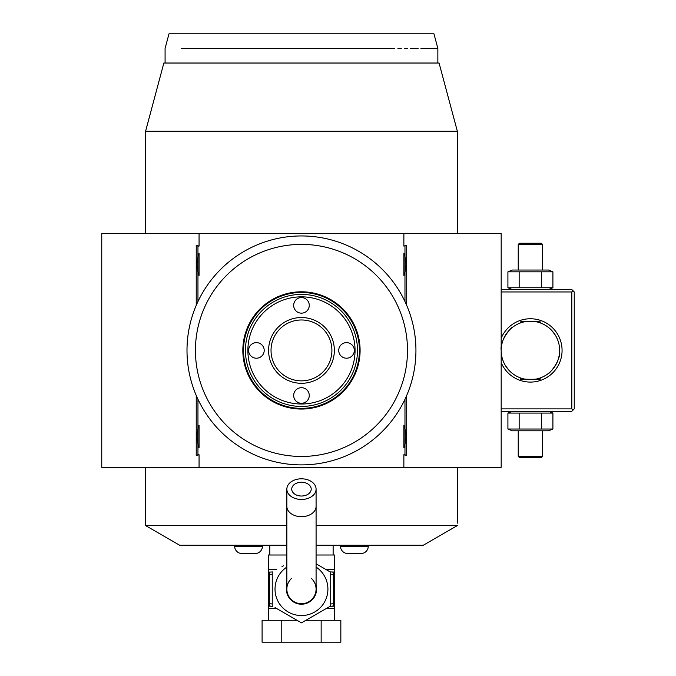 <?xml version="1.0" encoding="UTF-8"?>
<svg xmlns="http://www.w3.org/2000/svg" width="676" height="676" viewBox="0 0 676 676"><rect width="100%" height="100%" fill="white"/><g stroke="black" fill="none" stroke-linecap="round" stroke-linejoin="round"><path stroke-width="1.01" d="M548.523 411.312L552.909 413.078L507.913 413.078L510.194 412.318M512.29 411.312L507.913 413.078L507.913 429.023L510.194 429.792M501.178 291.964L571.812 291.964L573.028 290.748L574.245 291.964L574.245 408.879L571.812 411.312L501.178 411.312M573.028 410.095L571.812 408.879L501.178 408.879M457.339 523.139L457.339 467.327L457.339 523.139M443.076 77.968L439.07 63.029L163.862 63.029L145.594 131.22L145.594 233.516L145.594 131.22L457.339 131.22L457.339 233.516L457.339 131.228L451.103 107.949M316.081 525.582L457.339 525.582L423.244 545.262L316.081 545.262M286.852 545.262L179.689 545.262L145.594 525.582L286.852 525.582M145.594 508.808L145.594 467.327L145.594 525.582L179.689 545.262M403.868 246.089L406.699 245.287L403.868 246.089L403.868 233.516L501.178 233.516L501.178 467.327L101.755 467.327L101.755 233.516L199.065 233.516L199.065 246.089L196.234 245.287L196.234 305.366M196.234 395.477L196.234 455.556L199.065 454.754L199.065 467.327M406.699 395.477L406.699 455.556L403.868 454.754L403.868 467.327M406.699 245.287L406.699 305.366M404.975 399.296L404.975 454.754L403.868 454.754M199.065 454.754L197.958 454.754L197.958 427.24A19.731 19.731 0 0 1 199.065 425.407L199.065 447.647A19.731 19.731 0 0 1 197.958 445.822M197.958 427.24L197.958 399.296M197.958 301.547L197.958 255.021A19.731 19.731 0 0 1 199.065 253.187L199.065 275.428A19.731 19.731 0 0 1 197.958 273.603M197.958 255.021L197.958 246.089L199.065 246.089M403.868 233.516L199.065 233.516M404.975 246.089L404.975 273.603A19.731 19.731 0 0 1 403.868 275.428C406.732 268.017 406.732 260.606 403.868 253.187A19.731 19.731 0 0 1 404.975 255.021M403.868 253.187L403.868 275.428M404.975 273.603L404.975 301.547M403.868 425.407L403.868 447.647C406.732 440.237 406.732 432.826 403.868 425.407A19.731 19.731 0 0 1 404.975 427.24M404.975 445.822A19.731 19.731 0 0 1 403.868 447.647M404.975 454.754L406.699 455.556M197.958 454.754L196.234 455.556M197.958 246.089L196.234 245.287M199.065 253.187C196.201 260.606 196.201 268.017 199.065 275.428M199.065 425.407C196.201 432.826 196.201 440.237 199.065 447.647M439.07 63.029L457.339 131.22M159.925 77.723L153.232 102.693M147.867 122.719L150.41 113.247M449.785 103.014L446.625 91.235M181.143 48.418L394.421 48.418M390.796 48.418L387.061 48.418M382.937 48.418L378.433 48.418M374.69 48.418L340.89 48.418M266.995 48.418L234.057 48.418M397.91 48.41C450.774 48.418 450.774 48.418 397.91 48.41L401.265 48.418M437.854 63.029L437.854 48.418L420.937 48.418M418.106 48.418L414.633 48.418M413.467 48.418L410.501 48.418M407.636 48.418L404.518 48.418M165.079 63.029L165.079 48.418L168.992 33.8L433.941 33.8L437.854 48.418M333.133 555.004L333.133 545.262M269.808 555.004L269.808 545.262M330.175 571.93L334.586 572.057L334.586 555.004L316.081 555.004M286.852 555.004L268.347 555.004L268.347 572.057L270.569 572.057L268.347 572.057L268.347 605.882L269.665 603.719L272.242 603.981M299.983 621.996L301.471 622.85L305.425 620.568M313.377 615.971L330.691 605.975L301.471 622.85L275.056 607.606M330.691 572.234L316.081 563.792L330.691 572.234L330.691 605.975M281.985 566.606L283.43 565.77M277.109 608.789L297.93 620.813M272.242 605.975L272.242 572.234M316.081 585.298A15.1 15.1 0 0 1 301.471 604.209A15.1 15.1 0 0 1 286.852 585.298M291.728 578.217A14.61 14.61 0 0 0 301.471 603.719A14.61 14.61 0 0 0 311.205 578.217M316.081 506.358A14.61 10.334 0 0 1 301.471 516.692A14.61 10.334 0 0 1 286.852 506.358L286.852 589.109A14.61 14.61 0 0 0 301.471 603.719A14.61 14.61 0 0 0 316.081 589.109L316.081 489.137A14.61 10.334 0 0 0 301.471 478.802A14.61 10.334 0 0 0 286.852 489.137A14.61 10.334 0 0 0 301.471 499.471A14.61 10.334 0 0 0 316.081 489.137M301.471 482.242A9.743 6.887 180 0 1 311.205 489.137A9.743 6.887 180 0 1 301.471 496.023A9.743 6.887 180 0 1 291.728 489.137A9.743 6.887 180 0 1 301.471 482.242M268.347 620.281L268.347 605.882M334.586 620.281L334.586 606.152L330.175 606.279M321.151 620.281L340.839 620.281L340.839 642.2L321.151 642.2L321.151 620.281L305.924 620.281M281.782 620.281L281.782 642.2L262.094 642.2L262.094 620.281L297.009 620.281M281.782 642.2L321.151 642.2M334.586 605.882L332.364 606.152A2.434 1.217 90 0 0 333.488 604.682L334.586 605.882L334.586 572.327L333.268 574.49L333.488 604.682M333.488 573.527A2.434 1.217 90 0 0 332.364 572.057L334.586 572.327M333.268 603.719L330.691 603.981M330.691 574.237L333.268 574.49M272.758 606.279L268.482 606.152M268.448 606.152L270.577 606.152A2.434 1.217 -90 0 1 269.445 604.682M272.242 574.237L269.665 574.49L269.665 603.719M269.665 574.49L268.347 572.327M269.445 573.527A2.434 1.217 -90 0 1 270.569 572.057L272.758 571.93M340.501 545.262L340.501 546.242A7.309 7.309 0 0 0 345.935 553.306L362.835 553.306A7.309 7.309 0 0 0 368.268 546.242L368.268 545.262M234.665 545.262L234.665 546.242A7.309 7.309 0 0 0 240.098 553.306L256.998 553.306A7.309 7.309 0 0 0 262.432 546.242L262.432 545.262M307.969 236.135L307.208 236.093M304.791 236L303.955 235.975M303.118 235.966L302.29 235.949M301.471 235.949L301.471 235.949A114.472 114.472 0 0 0 186.999 350.421A114.472 114.472 0 0 0 301.471 464.894L301.471 464.894A114.472 114.472 0 0 0 415.934 350.421A114.472 114.472 0 0 0 301.471 235.949M307.208 464.75L307.969 464.708M310.073 464.564L310.707 464.522L310.073 464.564M415.934 351.647L415.926 352.095M415.892 353.565L415.909 352.923M415.765 356.725L415.791 356.218M415.579 359.471L415.613 359.032M415.926 352.086L415.934 351.25M415.934 349.585L415.926 348.748M415.909 347.912L415.892 347.075M415.782 344.498L415.748 343.898M415.512 340.586L415.165 337.155M300.643 235.949L299.814 235.966L300.643 235.949M295.725 236.093L294.964 236.135M292.86 236.27L292.226 236.321L292.86 236.27M294.964 464.708L295.725 464.75M298.141 464.843L298.978 464.868M299.814 464.877L300.643 464.885M186.999 349.196L187.007 348.748M187.041 347.278L187.024 347.92M187.167 344.118L187.142 344.625M187.353 341.372L187.32 341.811M187.007 348.757L186.999 349.593M186.999 351.258L187.007 352.095M187.024 352.931L187.041 353.768M187.151 356.345L187.184 356.936M187.421 360.257L187.767 363.688M301.471 244.391A106.031 106.031 0 0 0 195.432 350.421A106.031 106.031 0 0 0 301.471 456.452A106.031 106.031 0 0 0 407.501 350.421A106.031 106.031 0 0 0 301.471 244.391M301.471 409.048A58.626 58.626 0 0 1 242.836 350.421A58.626 58.626 0 0 1 301.471 291.795A58.626 58.626 0 0 1 360.097 350.421A58.626 58.626 0 0 1 301.471 409.048M301.471 408.372A57.95 57.95 0 0 0 359.421 350.421A57.95 57.95 0 0 0 301.471 292.471A57.95 57.95 0 0 0 243.512 350.421A57.95 57.95 0 0 0 301.471 408.372M245.447 350.421A56.015 56.015 0 0 1 301.471 294.406A56.015 56.015 0 0 1 357.486 350.421A56.015 56.015 0 0 0 301.471 294.406A56.015 56.015 0 0 0 245.447 350.421A56.015 56.015 0 0 0 301.471 406.437A56.015 56.015 0 0 0 357.486 350.421A56.015 56.015 0 0 1 301.471 406.437A56.015 56.015 0 0 1 245.447 350.421M247.881 350.421A53.581 53.581 0 0 0 301.471 404.003A53.581 53.581 0 0 0 355.052 350.421A53.581 53.581 0 0 0 301.471 296.84A53.581 53.581 0 0 0 247.881 350.421M268.583 350.421A32.879 32.879 0 0 1 301.471 317.543A32.879 32.879 0 0 1 334.35 350.421A32.879 32.879 0 0 1 301.471 383.3A32.879 32.879 0 0 1 268.583 350.421M264.206 350.421A7.791 7.791 0 0 1 256.407 358.212A7.791 7.791 0 0 1 248.616 350.421A7.791 7.791 0 0 1 256.407 342.631A7.791 7.791 0 0 1 264.206 350.421M309.262 395.477A7.791 7.791 0 0 1 301.471 403.276A7.791 7.791 0 0 1 293.671 395.477A7.791 7.791 0 0 1 301.471 387.686A7.791 7.791 0 0 1 309.262 395.477M354.317 350.421A7.791 7.791 0 0 1 346.526 358.212A7.791 7.791 0 0 1 338.727 350.421A7.791 7.791 0 0 1 346.526 342.631A7.791 7.791 0 0 1 354.317 350.421M309.262 305.366A7.791 7.791 0 0 1 301.471 313.157A7.791 7.791 0 0 1 293.671 305.366A7.791 7.791 0 0 1 301.471 297.567A7.791 7.791 0 0 1 309.262 305.366M271.025 350.421A30.445 30.445 0 0 1 301.471 319.976A30.445 30.445 0 0 1 331.908 350.421A30.445 30.445 0 0 1 301.471 380.867A30.445 30.445 0 0 1 271.025 350.421A30.445 30.445 0 0 1 301.471 319.976A30.445 30.445 0 0 1 331.908 350.421A30.445 30.445 0 0 1 301.471 380.867A30.445 30.445 0 0 1 271.025 350.421M573.028 290.748L571.812 289.531L501.178 289.531M571.812 291.964L571.812 408.879M501.178 338.245A31.662 31.662 0 0 1 562.069 350.421A31.662 31.662 0 0 1 501.178 362.598M501.195 351.224L501.178 350.421A29.229 29.229 0 0 1 530.407 321.193A29.229 29.229 0 0 1 559.635 350.421A29.229 29.229 0 0 1 530.407 379.65A29.229 29.229 0 0 1 501.178 350.421A29.229 29.229 0 0 0 520.182 377.8C519.557 379.819 541.256 379.819 540.639 377.8A29.229 29.229 0 0 0 559.635 350.421C561.274 361.575 547.518 375.493 548.261 373.558C547.518 375.493 561.274 361.575 559.635 350.421A29.229 29.229 0 0 0 548.27 327.294M548.261 373.558L549.216 372.789M553.01 368.952L553.678 368.099M554.312 367.237L554.928 366.333M555.511 365.395L555.858 364.795M556.137 364.279L556.551 363.485M556.956 362.64L557.379 361.685M557.649 361.009L557.861 360.452M558.106 359.742L559.103 355.99M559.373 354.334L559.525 352.99M559.551 352.686L559.601 349.036M521.804 378.357A29.229 29.229 0 0 0 522.337 378.509M526.325 379.363A29.229 29.229 0 0 0 526.832 379.43M528.007 379.549A29.229 29.229 0 0 0 528.598 379.591M532.215 379.591A29.229 29.229 0 0 0 532.806 379.549M533.981 379.43A29.229 29.229 0 0 0 534.496 379.363M538.485 378.509A29.229 29.229 0 0 0 539.009 378.357M501.246 352.365L501.33 353.337L501.246 352.365M501.981 357.215L501.677 355.77M502.437 358.888L502.234 358.187M504.017 362.97L503.806 362.522M510.507 371.825L511.166 372.425M512.552 373.558L511.597 372.789M510.059 371.394L509.543 370.887M509.003 370.321L505.504 365.716M504.972 364.82L504.473 363.908M540.639 377.8C541.256 379.819 519.557 379.819 520.182 377.8M501.178 350.421C499.539 339.267 513.304 325.35 512.552 327.285C513.304 325.35 499.539 339.267 501.178 350.421M509.865 329.635L509.189 330.327M501.693 344.971L501.584 345.571A29.229 29.229 0 0 1 522.337 322.334M501.415 346.737L501.22 348.858M549.216 328.054L548.261 327.285A29.229 29.229 0 0 0 538.485 322.334M534.496 321.48A29.229 29.229 0 0 0 533.981 321.413M532.806 321.294A29.229 29.229 0 0 0 532.215 321.252M528.598 321.252A29.229 29.229 0 0 0 528.007 321.294M526.832 321.413A29.229 29.229 0 0 0 526.325 321.48M559.567 348.478L559.491 347.506L559.567 348.478M558.587 342.656L557.979 340.729L558.587 342.656M557.624 339.766L556.804 337.873L557.624 339.766M556.34 336.935L555.841 336.023L556.34 336.935M555.309 335.127L551.819 330.522L555.309 335.127M559.627 349.619L559.635 350.421M520.182 323.043C519.557 321.015 541.256 321.015 540.639 323.043C541.256 321.015 519.557 321.015 520.182 323.043M520.664 321.193L540.149 321.193L520.664 321.193M540.149 379.65L520.664 379.65L540.149 379.65M552.909 271.82L507.913 271.82L512.29 270.045L548.523 270.045L552.909 271.82L552.909 287.765L507.913 287.765L512.29 289.531M552.909 287.765L548.523 289.531M510.194 271.051L507.913 271.82L507.913 287.765L510.194 288.525M541.653 271.82L541.653 287.765M519.16 271.82L519.16 287.765M518.23 244.475L542.583 244.475L541.366 243.259L519.447 243.259L518.23 244.475L518.23 270.045M542.583 244.475L542.583 270.045M519.16 429.023L507.913 429.023L512.29 430.798L548.523 430.798L552.909 429.023L519.16 429.023L519.16 413.078M541.653 413.078L541.653 429.023M552.909 413.078L552.909 429.023M542.583 456.368L518.23 456.368L519.447 457.584L541.366 457.584L542.583 456.368L542.583 430.798M518.23 456.368L518.23 430.798M276.763 569.623L268.347 569.623M334.586 569.623L326.17 569.623M286.852 567.071A26.44 26.44 0 0 0 301.471 615.549A26.44 26.44 0 0 0 316.081 567.071M276.763 608.586L268.347 608.586M334.586 608.586L326.17 608.586M340.501 546.242L368.268 546.242M234.665 546.242L262.432 546.242M457.339 525.582L423.244 545.262M286.852 506.358L286.852 489.137"/></g></svg>

